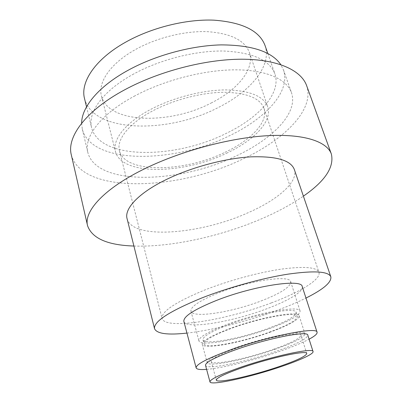 <?xml version="1.0" encoding="UTF-8"?>
<svg xmlns="http://www.w3.org/2000/svg" width="403" height="403" viewBox="0 0 403 403"><rect width="100%" height="100%" fill="white"/><g stroke="black" fill="none" stroke-linecap="round" stroke-linejoin="round"><path stroke-width="0.3" stroke-dasharray="2.02 1.51" d="M183.859 321.408C185.652 329.78 232.068 322.007 266.605 308.834C288.19 300.84 303.933 291.47 302.235 286.568M206.598 369.36C222.607 368.105 254.248 360.217 279.571 351.386C292.089 347.033 301.928 342.968 309.096 339.195M127.071 218.658C132.456 239.916 199.44 234.41 246.666 213.348C276.775 200.518 298.683 182.206 294.311 169.436M186.947 333.09C212.316 330.299 247.427 321.367 276.715 310.506C287.661 306.451 297.414 302.305 305.968 298.059M71.301 154.833C81.91 194.468 177.093 190.634 241.382 159.709C283.385 140.551 315.146 109.878 306.607 85.577M133.902 246.037C170.605 247.341 219.726 236.581 260.182 219.388C276.69 212.386 291.097 204.643 303.394 196.15M81.643 123.253L82.288 129.151C91.491 164.892 173.733 163.593 229.221 135.851C265.124 118.89 291.026 91.627 283.465 69.946L280.81 64.636M135.035 95.793C100.634 113.928 83.617 137.02 87.874 152.616C96.644 186.337 179.325 183.521 235.589 156.228C271.99 139.498 298.608 113.172 291.48 92.69C286.85 79.366 266.569 69.855 235.428 69.84C204.321 69.85 164.636 80.036 135.035 95.793M84.534 98.604C93.209 133.05 167.779 133.851 217.726 107.792C249.875 92.01 272.237 66.253 265.028 45.479M133.801 73.92C102.83 90.655 87.456 112.628 91.637 127.832C99.818 160.077 174.907 159.16 225.761 133.605C258.474 118.079 281.632 93.36 274.891 73.895C269.667 60.082 252.636 52.455 223.786 51.02C195.757 50.506 160.293 59.468 133.801 73.92M226.526 153.246C253.774 140.607 272.69 121.333 267.718 106.795C263.668 96.126 249.789 90.499 226.078 89.904C203.077 89.98 173.915 97.365 151.775 108.845C125.635 122.275 112.089 139.735 115.485 151.599C121.505 175.91 183.697 174.222 226.526 153.246M211.051 103.072C237.387 90.02 255.079 69.099 249.407 52.516C244.848 40.335 230.889 33.389 207.535 31.671C184.912 30.729 156.626 37.706 135.378 49.589C110.291 63.473 97.672 82.499 101.475 96.055C108.311 123.802 169.688 124.87 211.051 103.072M271.335 302.905C299.862 292.276 321.362 279.344 318.939 272.287C316.753 267.118 303.973 266.096 280.609 269.224C257.829 272.609 227.725 280.871 204.049 290.286C175.109 302.336 161.119 311.726 162.082 318.456C165.018 330.269 226.269 320.209 271.335 302.905M224.98 152.324C250.842 140.299 268.66 122.044 263.985 108.321C260.131 98.181 246.963 92.831 224.471 92.277C202.664 92.347 175.058 99.329 154.042 110.19C129.172 122.925 116.2 139.554 119.454 150.863C125.101 173.854 184.216 172.333 224.98 152.324M269.426 328.636C289.52 321.221 299.746 315.383 300.109 311.131C300.24 305.187 259.048 312.244 227.267 324.339C208.114 331.734 198.679 337.261 198.951 340.903C200.079 346.943 239.629 339.618 269.426 328.636M261.038 300.976C280.765 293.313 290.659 286.921 290.714 281.798C290.412 274.614 249.482 280.438 218.35 292.966C199.596 300.653 190.463 306.718 190.951 311.156C192.448 318.566 231.77 312.32 261.038 300.976M269.098 332.248C287.621 325.448 297.056 320.158 297.399 316.375C297.535 311.061 259.638 317.72 230.35 328.762C212.623 335.543 203.863 340.57 204.069 343.845C205.011 349.225 241.513 342.359 269.098 332.248M267.96 328.485C286.437 321.654 295.832 316.295 296.134 312.401C296.215 306.93 258.348 313.433 229.146 324.531C211.469 331.347 202.744 336.445 202.976 339.82C203.968 345.376 240.44 338.641 267.96 328.485M274.922 349.361C294.392 342.444 304.401 337.281 304.955 333.87C305.378 329.1 265.834 336.757 234.999 347.98C216.376 354.847 207.107 359.733 207.192 362.64C207.978 367.41 245.996 359.617 274.922 349.361M269.758 332.309C289.011 325.246 298.819 319.745 299.192 315.806C299.348 310.285 259.955 317.196 229.509 328.687C211.117 335.724 202.034 340.943 202.251 344.333C203.258 349.93 241.145 342.787 269.758 332.309M273.466 349.31C291.298 342.968 300.457 338.243 300.935 335.13C301.283 330.757 265.073 337.785 236.853 348.046C219.731 354.343 211.197 358.841 211.253 361.526C211.923 365.899 246.853 358.756 273.466 349.31M205.51 365.309C206.336 370.196 246.067 361.97 276.297 351.295C296.689 344.086 307.197 338.716 307.816 335.2M82.288 129.151L87.874 152.616M86.529 106.82L91.637 127.832M249.407 52.516L267.718 106.795M263.985 108.321L318.939 272.287M290.714 281.798L300.109 311.131M296.134 312.401L297.399 316.375M299.192 315.806L304.955 333.87M300.935 335.13L306.759 353.502M211.253 361.526L216.31 380.12M202.251 344.333L207.192 362.64M202.976 339.82L204.069 343.845M190.951 311.156L198.951 340.903M119.454 150.863L162.082 318.456M101.475 96.055L115.485 151.599M267.804 53.473L274.891 73.895M283.465 69.946L291.48 92.69"/><path stroke-width="0.6" d="M309.096 339.195C314.768 336.152 317.433 333.845 317.08 332.258L302.235 286.568C302.129 278.473 253.452 285.707 216.27 300.512C194.1 309.499 183.294 316.466 183.859 321.408L196.13 367.858C196.694 369.38 200.185 369.878 206.598 369.36M317.08 332.258C317.806 326.455 268.645 336.021 230.229 349.995C207.333 358.433 195.964 364.388 196.13 367.858M305.968 298.059C323.342 289.384 331.634 282.312 330.838 276.831L294.311 169.436C290.709 160.177 276.09 155.991 250.444 156.878C225.494 158.339 193.274 166.787 168.575 178.448C139.498 192.07 124.059 208.406 127.071 218.658L154.54 328.717C156.838 333.755 167.638 335.21 186.947 333.09M330.838 276.831C328.526 271.34 314.239 270.448 287.979 274.151C262.328 278.151 228.224 287.556 201.53 298.074C169.154 311.413 153.493 321.624 154.54 328.717M303.394 196.15C325.085 181.143 334.404 167.089 331.347 153.986L306.607 85.577C301.187 70.318 277.853 59.231 241.614 59.216C205.429 59.231 159.079 71.245 124.89 89.698C85.562 110.719 66.611 137.091 71.301 154.833L87.567 225.735C92.096 238.405 107.541 245.17 133.902 246.037M331.347 153.986C326.964 141.564 304.038 133.61 267.018 135.73C230.063 137.861 181.793 150.727 145.735 168.242C104.256 188.221 83.607 211.348 87.567 225.735M280.81 64.636C271.824 51.619 251.946 45.04 221.171 44.889C191.334 45.544 155.311 55.332 128.144 70.253C98.327 86.519 81.517 107.349 81.643 123.253M267.804 53.473L265.028 45.479C259.482 30.734 242.399 22.291 213.786 20.15C186.015 18.996 151.135 27.696 125.217 42.406C94.922 59.422 80.111 82.363 84.534 98.604L86.529 106.82M278.725 366.72C296.764 360.519 306.109 356.116 306.759 353.502C307.353 349.839 271.012 357.577 242.43 367.581C225.091 373.717 216.381 377.893 216.31 380.12C216.769 383.711 251.815 375.954 278.725 366.72M313.05 351.547L307.816 335.2C308.315 330.299 266.912 338.394 234.591 350.116C215.116 357.27 205.424 362.332 205.51 365.309L209.968 381.888C210.578 385.978 250.429 377.132 280.956 366.665C299.903 360.287 313.907 353.874 313.05 351.547C313.806 347.371 272.267 356.187 239.573 367.652C219.877 374.629 210.008 379.374 209.968 381.888"/></g></svg>
